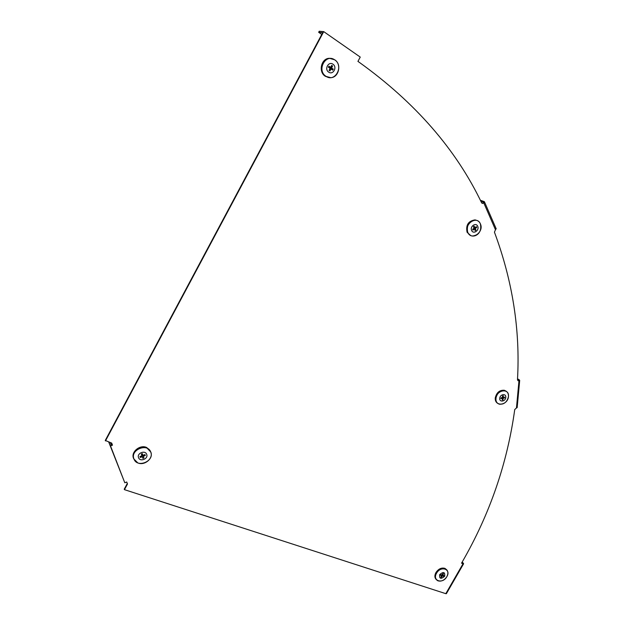 <?xml version="1.0" encoding="UTF-8"?>
<svg xmlns="http://www.w3.org/2000/svg" width="625" height="625" viewBox="0 0 625 625"><rect width="100%" height="100%" fill="white"/><g stroke="black" fill="none" stroke-linecap="round" stroke-linejoin="round"><path stroke-width="0.94" d="M483.437 203.203L482.039 203.273L483.805 202.945L484.562 202.062L484.289 201.633L480.336 200.234M108.727 442.047L124.805 482.789L126.727 482L127.492 483.984L124.445 489.656L445.812 593.672L463.047 563.719L461.531 563.188L462.219 561.984C489.805 514.148 507.312 463.328 514.742 409.531L516.453 407.984L518.977 380.75L518.008 380.711L517.484 379.672C520.312 330.227 512.625 281.047 494.43 232.141L495.484 229.766L483.805 202.945M480.836 201.227L483.914 202.32L482.914 203.016M517.508 379.344L519.094 380.336L518.109 380.484M462.023 562.328L463.117 563.445L461.672 562.938M126.703 482.016L127.281 483.508L124.234 489.164L124.445 489.656M111.656 443.07L112.289 444.703L111.414 445.047L110.305 442.594M482.57 203.453L481.602 202.766C456.008 149.336 415.258 102.539 359.352 62.375L357.93 61.391L360.25 57.086L323.727 31.617L319.219 31.25L318.656 32.297L322.375 32.602L322.281 33.477L105.266 440.453L111.695 443.078L112.492 445.156L110.516 445.93L124.805 482.789M323.727 31.617L105.469 440.906M112.289 444.703L112.492 445.156M127.281 483.508L127.492 483.984M108.781 442.062L110.516 445.93M463.047 563.719L463.594 563.789L463.398 563.312L462.172 562.062M446.422 593.617L445.812 593.672M321.758 34.445L318.656 32.297M518.977 380.75L519.688 380.453L519.461 379.969L517.531 378.766M517.188 407.406L516.453 407.984M496.047 228.477L495.484 229.766M436.312 579.602C434.555 577.836 434.43 575.484 435.938 572.555C438.531 568.805 441.539 567.414 444.961 568.383L446.578 569.688M444.656 576.258C440.867 579.422 439.219 578.867 439.695 574.586C443.484 571.43 445.141 571.984 444.656 576.258M441.25 576.375L441.477 577.312L440.836 577.102L441.641 575.695L440.438 575.281L440.617 574.898L442.07 574.945L442.883 573.539L443.523 573.75L442.805 573.672M443.523 573.75L442.711 575.164L443.914 575.57L443.492 576.312L441.344 574.703M443.492 576.312L442.281 575.906L441.477 577.312M442.242 574.648L442.711 575.164M440.734 574.711L441.641 575.695M441.094 574.617L442.281 575.906M328.891 77.578L325.328 76.273C318.047 71.977 321.195 58.164 329.484 58.312L331.508 58.508M332.945 64.203C337.547 67.07 333.109 75.344 328.703 72.133C324.07 69.289 328.531 60.945 332.945 64.203M328.656 67.406L329.07 66.953L330.641 67.352L331.68 65.422L332.586 66.039L330.695 67.25M329.586 69.328L329.969 70.914L329.062 70.305L330.094 68.375L328.383 67.219L328.93 66.195L329.07 66.953M330.148 68.844L330.539 67.938L333.258 69.117L332.711 70.141L331 68.984L329.969 70.914M330.539 67.938L330.43 67.438M332.586 66.039L331.547 67.969L333.258 69.117M328.93 66.195L330.641 67.352M329.867 68.797L331 68.984M330.203 67.742L331.547 67.969M134.609 460.234L133.523 458.352C130.664 451.906 140.227 444.164 146.797 447.562L150.438 451.195M138.547 457.656C136.656 453.211 145.234 449.789 146.695 454.383C148.555 458.805 140.047 462.242 138.547 457.656M141.875 455.625L142.719 454.836M140.891 456.195L140.281 457.477L139.945 456.57L141.93 455.773L141.297 454.063L141.883 453.773L142.344 453.641L142.984 455.352L144.961 454.562L145.297 455.461L143.812 455.023M142.984 455.352L142.195 453.742M142.742 455.203L143.953 457.969L142.906 458.391L142.266 456.68L140.281 457.477M145.297 455.461L143.32 456.258L143.953 457.969M142.609 454.867L143.32 456.258M141.828 455.82L142.266 456.68M470.695 235.562L467.086 232.25C465.672 225.07 468.32 220.945 475.031 219.883L476.969 220.469M477.695 226.273C479.664 230.273 473.352 234.656 471.641 230.469C469.641 226.453 476.008 222.055 477.695 226.273M472.789 229.125L472.992 230.07L472.617 229.25L474.094 228.227L473.398 226.672L474.18 226.125L473.398 226.68M473.922 227.297L474.773 227.648M474.18 226.125L474.875 227.688L476.344 226.664L476.719 227.492L474.953 227.633M474 228.289L475.938 230.062L475.164 230.602L474.461 229.047L472.992 230.07M476.719 227.492L475.242 228.508L475.938 230.062M473.625 227.18L474.875 227.688M473.484 228.648L474.461 229.047M473.992 228L475.242 228.508M497.758 403.398C495.945 402.328 495.109 400.539 495.242 398.031C496.508 392.578 499.531 389.984 504.312 390.258L506.102 391.18M505.773 397.383C505.555 401.555 499.242 402.562 499.742 398.32C499.969 394.125 506.297 393.148 505.773 397.383M502.305 398.672L502.977 399.805L502.203 399.93L502.336 398.336L500.867 398.562L500.867 398.148L502.414 397.492L502.547 395.891L503.328 395.773L502.547 395.93M503.328 395.773L503.188 397.367L504.656 397.141L504.578 397.984L502.422 397.344M501.695 397.602L501.969 398.086M504.578 397.984L503.117 398.211L502.977 399.805M502.461 396.883L503.188 397.367M501.336 397.656L502.336 398.336M502.109 397.539L503.117 398.211M440.086 581.148L437.93 580.82C435.211 579.312 434.719 576.75 436.461 573.117C439.055 569.375 442.062 567.984 445.477 568.953C447.234 569.82 448.023 571.367 447.852 573.602M446.836 576.664C442.719 584.391 431.93 580.852 436.578 573.203C440.789 565.398 451.5 569.109 446.836 576.664M330.734 77.68C338.82 77.57 341.859 64.211 334.758 59.82C341.852 64.195 338.805 77.578 330.734 77.68L325.867 76.352C318.602 72.062 321.742 58.266 330.016 58.414L334.734 59.797M334.75 59.898C344.211 65.852 335.078 82.859 325.977 76.273C316.367 70.438 325.617 53.117 334.75 59.898M133.812 458.898C130.961 452.461 140.508 444.734 147.07 448.125L150.828 452.07C153.539 458.398 144.406 465.992 137.789 462.891L133.812 458.898M133.938 458.93C130.016 449.711 147.797 442.656 150.773 452.172C154.594 461.273 137.086 468.383 133.938 458.93M478.898 233.008C477.094 235.164 474.977 236.18 472.562 236.055C479.156 234.922 481.758 230.836 480.391 223.789L480.969 228.016M472.562 236.055C470.367 235.805 468.75 234.625 467.719 232.5C466.312 225.328 468.961 221.211 475.648 220.148C477.805 220.453 479.375 221.656 480.367 223.75M480.367 223.828C484.422 232.07 471.422 241.117 467.867 232.484C463.703 224.187 476.914 215.086 480.367 223.828M502.977 403.898L499.516 404.227C496.969 403.461 495.75 401.531 495.859 398.438C497.117 392.992 500.141 390.398 504.906 390.68C507.172 391.391 508.367 393.102 508.477 395.797M508.445 396.531C507.992 405.133 494.992 407.234 495.992 398.477C496.445 389.766 509.547 387.797 508.445 396.531M463.594 563.789L446.367 593.711M519.688 380.453L517.156 407.672M484.562 202.062L496.219 228.867M437.93 580.82C441.352 581.727 444.328 580.336 446.852 576.656C448.578 573.117 448.125 570.547 445.477 568.953L444.961 568.383M329.18 70.078L329.273 70.5M328.867 67.117L328.984 66.562M334.758 59.82L329.484 58.312M137.789 462.891C144.406 466.023 153.523 458.437 150.828 452.109L146.797 447.562M480.391 223.789C479.406 221.68 477.828 220.469 475.648 220.148L475.031 219.883M499.516 404.227C504.258 404.43 507.234 401.859 508.461 396.516C508.602 393.477 507.414 391.523 504.906 390.68L504.312 390.258"/></g></svg>
